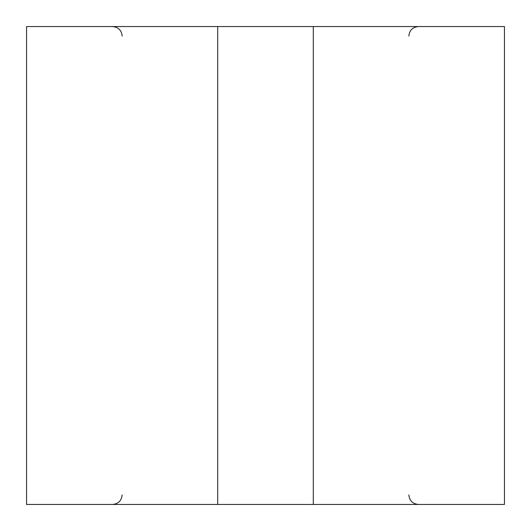 <?xml version="1.0" encoding="UTF-8"?>
<svg xmlns="http://www.w3.org/2000/svg" width="531" height="531" viewBox="0 0 531 531"><rect width="100%" height="100%" fill="white"/><g stroke="black" fill="none" stroke-linecap="round" stroke-linejoin="round"><path stroke-width="0.8" d="M504.45 504.45L26.55 504.45L26.55 26.55L504.45 26.55L504.45 504.45M313.29 26.55L313.29 504.45M217.71 504.45L217.71 26.55M122.13 494.892C121.619 500.647 118.433 503.833 112.572 504.45M122.13 36.108C121.619 30.353 118.433 27.167 112.572 26.55M408.87 494.892C409.381 500.647 412.567 503.833 418.428 504.45M408.87 36.108C409.381 30.353 412.567 27.167 418.428 26.55"/></g></svg>
